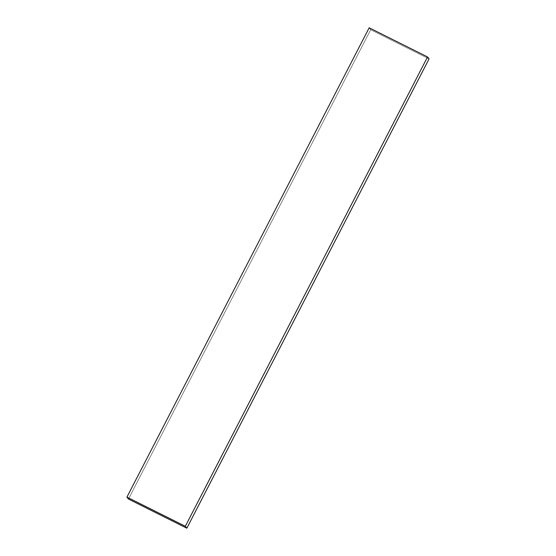 <?xml version="1.0" encoding="UTF-8"?>
<svg xmlns="http://www.w3.org/2000/svg" width="556" height="556" viewBox="0 0 556 556"><rect width="100%" height="100%" fill="white"/><g stroke="black" fill="none" stroke-linecap="round" stroke-linejoin="round"><path stroke-width="0.42" stroke-dasharray="2.78 2.08" d="M369.156 27.8L370.685 29.725L128.457 499.038L370.685 29.725L429.072 58.887L370.685 29.725L369.156 27.8"/><path stroke-width="0.83" d="M126.928 497.113L185.315 526.275L427.543 56.962L369.156 27.8L126.928 497.113L369.156 27.8L427.543 56.962L185.315 526.275L186.844 528.2L128.457 499.038L126.928 497.113L185.315 526.275L186.844 528.2L429.072 58.887L186.844 528.2L128.457 499.038L126.928 497.113M429.072 58.887L427.543 56.962L429.072 58.887"/></g></svg>
